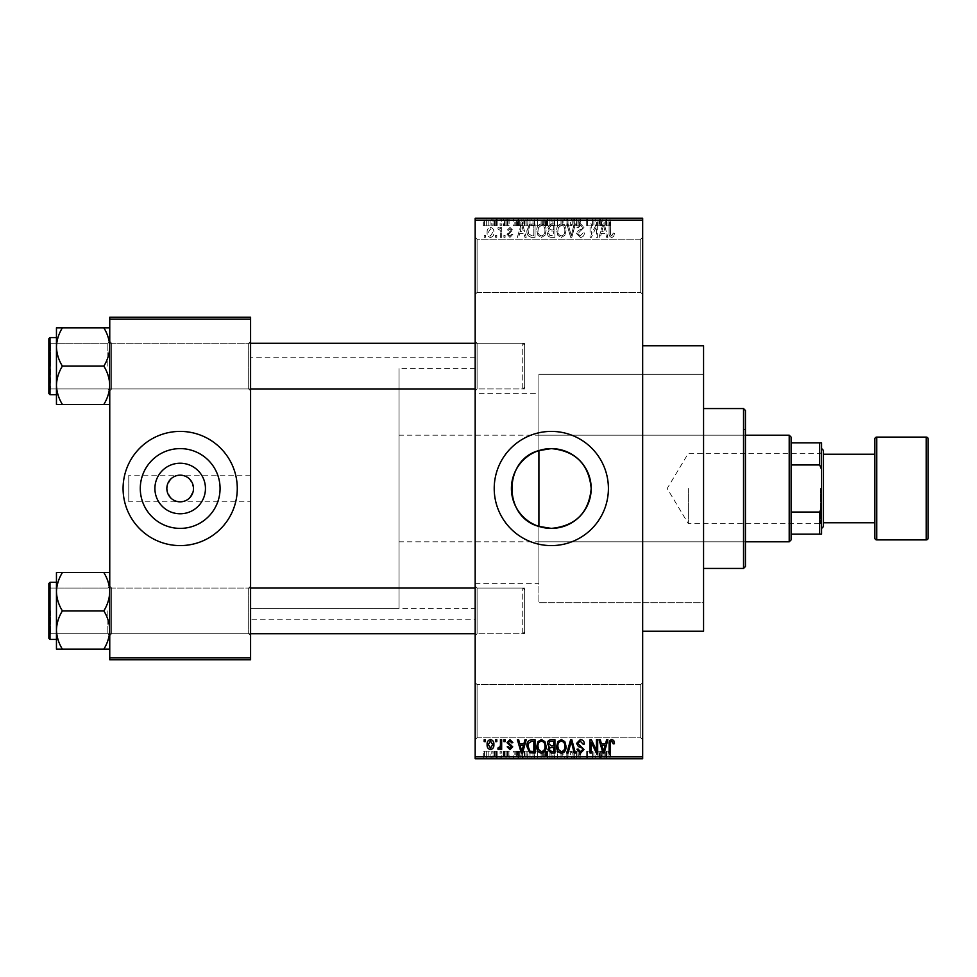 <?xml version="1.0" encoding="UTF-8"?>
<svg xmlns="http://www.w3.org/2000/svg" width="977" height="977" viewBox="0 0 977 977"><rect width="100%" height="100%" fill="white"/><g stroke="black" fill="none" stroke-linecap="round" stroke-linejoin="round"><path stroke-width="0.73" stroke-dasharray="4.88 3.66" d="M640.765 684.535L642.658 682.63L642.658 739.723L642.658 682.63L642.658 739.723L642.658 682.63L640.765 684.535L640.765 737.83L642.658 739.723L640.765 737.83L640.765 684.535L640.765 737.83L640.765 684.535L477.081 684.535L475.176 682.63L475.176 739.723L475.176 682.63L475.176 739.723L475.176 682.63L477.081 684.535L477.081 737.83L475.176 739.723L477.081 737.83L640.765 737.83L477.081 737.83L477.081 684.535L477.081 737.83L477.081 684.535L640.765 684.535M640.765 239.17L642.658 237.277L642.658 294.37L642.658 237.277L642.658 294.37L642.658 237.277L640.765 239.17L640.765 292.465L642.658 294.37L640.765 292.465L640.765 239.17L640.765 292.465L640.765 239.17L477.081 239.17L475.176 237.277L475.176 294.37L475.176 237.277L475.176 294.37L475.176 237.277L477.081 239.17L477.081 292.465L475.176 294.37L477.081 292.465L640.765 292.465L477.081 292.465L477.081 239.17L477.081 292.465L477.081 239.17L640.765 239.17M551.309 431.407A57.093 57.093 0 0 0 494.215 488.5A57.093 57.093 0 0 0 551.309 545.593A57.093 57.093 0 0 0 608.402 488.5A57.093 57.093 0 0 0 551.309 431.407M109.754 649.18L109.754 586.139L109.754 649.18L103.831 649.18C107.531 643.22 109.509 636.833 109.754 630.031C109.522 623.302 107.555 616.914 103.831 610.881C107.531 616.841 109.509 623.228 109.754 630.031C109.522 636.76 107.555 643.147 103.831 649.18L109.754 649.18L109.754 630.031L109.754 649.18L103.831 649.18C107.531 643.22 109.509 636.833 109.754 630.031L109.754 610.881L109.754 635.624L111.659 633.719L248.695 633.719L250.588 635.624L248.695 633.719L111.659 633.719L109.754 635.624L109.754 586.139L111.659 588.044L111.659 633.719L111.659 588.044L111.659 633.719L111.659 588.044L248.695 588.044L248.695 633.719L248.695 588.044L248.695 633.719L248.695 588.044L250.588 586.139L250.588 635.624L250.588 586.139L250.588 635.624L250.588 586.139L248.695 588.044L111.659 588.044L109.754 586.139L109.754 635.624L109.754 591.72C109.522 585.003 107.555 578.616 103.831 572.571L62.394 572.571C58.681 578.531 56.715 584.918 56.458 591.72C56.69 598.449 58.669 604.836 62.394 610.881C58.681 616.841 56.715 623.228 56.458 630.031C56.69 636.76 58.669 643.147 62.394 649.18L56.458 649.18L56.458 572.571L62.394 572.571C58.681 578.531 56.715 584.918 56.458 591.72L56.458 630.031C56.69 623.302 58.669 616.914 62.394 610.881C58.681 604.91 56.715 598.535 56.458 591.72C56.69 585.003 58.669 578.616 62.394 572.571L109.754 572.571L109.754 591.72L109.754 572.571L103.831 572.571C107.531 578.531 109.509 584.918 109.754 591.72L109.754 630.031C109.522 623.302 107.555 616.914 103.831 610.881C107.531 604.91 109.509 598.535 109.754 591.72C109.522 598.449 107.555 604.836 103.831 610.881L62.394 610.881C58.681 616.841 56.715 623.228 56.458 630.031C56.69 636.76 58.669 643.147 62.394 649.18C58.681 643.22 56.715 636.833 56.458 630.031L56.458 591.72C56.69 598.449 58.669 604.836 62.394 610.881L103.831 610.881C107.531 604.91 109.509 598.535 109.754 591.72C109.522 585.003 107.555 578.616 103.831 572.571L62.394 572.571M103.831 327.82C107.531 333.78 109.509 340.167 109.754 346.969C109.522 353.698 107.555 360.086 103.831 366.119C107.531 360.159 109.509 353.772 109.754 346.969L109.754 390.861L111.659 388.956L248.695 388.956L250.588 390.861L248.695 388.956L111.659 388.956L109.754 390.861L109.754 341.376L111.659 343.281L111.659 388.956L111.659 343.281L111.659 388.956L111.659 343.281L248.695 343.281L248.695 388.956L248.695 343.281L248.695 388.956L248.695 343.281L250.588 341.376L250.588 390.861L250.588 341.376L250.588 390.861L250.588 341.376L248.695 343.281L111.659 343.281L109.754 341.376L109.754 385.28C109.522 378.551 107.555 372.164 103.831 366.119L62.394 366.119C58.681 372.09 56.715 378.465 56.458 385.28L56.458 346.969C56.69 353.698 58.669 360.086 62.394 366.119C58.681 372.09 56.715 378.465 56.458 385.28C56.69 391.997 58.669 398.384 62.394 404.429L56.458 404.429L62.394 404.429C58.681 398.469 56.715 392.082 56.458 385.28L56.458 404.429L103.831 404.429C107.531 398.469 109.509 392.082 109.754 385.28L109.754 404.429L103.831 404.429C107.531 398.469 109.509 392.082 109.754 385.28L109.754 346.969C109.522 340.24 107.555 333.853 103.831 327.82L62.394 327.82C58.681 333.78 56.715 340.167 56.458 346.969L56.458 327.82L62.394 327.82C58.681 333.78 56.715 340.167 56.458 346.969C56.69 353.698 58.669 360.086 62.394 366.119C58.681 360.159 56.715 353.772 56.458 346.969C56.69 340.24 58.669 333.853 62.394 327.82L109.754 327.82L109.754 385.28C109.522 378.551 107.555 372.164 103.831 366.119C107.531 360.159 109.509 353.772 109.754 346.969L109.754 327.82L103.831 327.82L109.754 327.82L109.754 346.969C109.522 340.24 107.555 333.853 103.831 327.82L62.394 327.82M477.081 388.956L475.176 390.861L475.176 341.376L475.176 390.861L475.176 341.376L475.176 390.861L477.081 388.956L477.081 343.281L475.176 341.376L477.081 343.281L477.081 388.956L477.081 343.281L477.081 388.956L524.661 388.956L477.081 388.956M477.081 633.719L475.176 635.624L475.176 586.139L475.176 635.624L475.176 586.139L475.176 635.624L477.081 633.719L477.081 588.044L475.176 586.139L477.081 588.044L477.081 633.719L477.081 588.044L477.081 633.719L524.661 633.719L477.081 633.719M524.661 343.281L477.081 343.281L524.661 343.281L524.661 388.956L524.661 343.281M524.661 588.044L477.081 588.044L524.661 588.044L524.661 633.719L524.661 588.044M475.176 393.34L475.176 583.66L475.176 393.34L538.901 393.34L538.901 450.592L538.901 374.301L703.562 374.301L703.562 602.699L703.562 374.301L538.901 374.301L538.901 450.592M475.176 583.66L538.901 583.66L538.901 393.34M538.901 526.408L538.901 602.699L703.562 602.699L703.562 374.301L703.562 602.699L538.901 602.699L538.901 374.301L538.901 583.66M642.658 345.76L642.658 631.24L642.658 345.76M475.176 608.402L475.176 368.598L475.176 608.402L250.588 608.402L250.588 368.598L250.588 608.402L250.588 368.598L250.588 608.402L399.043 608.402L399.043 368.598L399.043 608.402M475.176 368.598L399.043 368.598M475.176 619.821L475.176 357.179L475.176 619.821L250.588 619.821L250.588 357.179L250.588 619.821M475.176 357.179L250.588 357.179M250.588 501.824L250.588 475.176L250.588 501.824L128.781 501.824L128.781 475.176L128.781 501.824M250.588 475.176L128.781 475.176M180.171 475.176C186.473 474.419 190.918 478.864 193.495 488.5C190.918 498.136 186.473 502.581 180.171 501.824C173.869 502.581 169.436 498.136 166.847 488.5C169.436 478.864 173.869 474.419 180.171 475.176M180.171 448.614A39.886 39.886 0 0 0 140.285 488.5A39.886 39.886 0 0 0 180.171 528.386A39.886 39.886 0 0 0 220.069 488.5A39.886 39.886 0 0 0 180.171 448.614M180.171 431.407A57.093 57.093 0 0 0 123.078 488.5A57.093 57.093 0 0 0 180.171 545.593A57.093 57.093 0 0 0 237.277 488.5A57.093 57.093 0 0 0 180.171 431.407M490.491 237.448C492.945 236.825 494.069 235.152 493.861 232.428C494.069 229.693 492.945 228.02 490.491 227.409C488.06 228.007 486.937 229.644 487.12 232.331C486.876 235.103 488.012 236.813 490.491 237.448C492.945 236.825 494.069 235.152 493.861 232.428C494.069 229.693 492.945 228.02 490.491 227.409C488.06 228.007 486.937 229.644 487.12 232.331C486.876 235.103 488.012 236.813 490.491 237.448M500.444 237.277L501.653 237.277L501.653 227.58L500.444 227.58L500.444 229.131L498.991 227.409L497.843 227.934L498.185 229.314L500.212 230.267L500.444 237.277L501.653 237.277L501.653 227.58L500.444 227.58L500.444 229.131L498.991 227.409L497.843 227.934L498.185 229.314L500.212 230.267L500.444 237.277M509.945 237.448L512.901 234.333L511.679 234.162L509.86 236.055L508.223 234.553L512.717 230.169L509.994 227.409L507.185 230.181L508.394 230.352L509.945 228.789L511.508 229.974L507.014 234.309L509.945 237.448L512.901 234.333L511.679 234.162L509.86 236.055L508.223 234.553L508.541 233.674L512.717 230.169L509.994 227.409L507.185 230.181L508.394 230.352L509.945 228.789L511.508 229.974L507.014 234.309L509.945 237.448M531.488 237.277L535.042 237.277L535.042 223.953L529.729 224.197L526.908 230.535C526.591 234.321 528.117 236.568 531.488 237.277L535.042 237.277L535.042 223.953L529.729 224.197L526.908 230.535C526.591 234.321 528.117 236.568 531.488 237.277M551.187 237.277L554.936 237.277L554.936 223.953L551.175 223.953L547.853 227.299L549.159 230.096L547.499 233.356C547.523 235.86 548.756 237.167 551.187 237.277L554.936 237.277L554.936 223.953L551.175 223.953L547.853 227.299L549.159 230.096L547.499 233.356C547.523 235.86 548.756 237.167 551.187 237.277M570.629 237.277L571.814 237.277L575.404 223.953L574.146 223.953L571.289 235.713L568.089 223.953L566.819 223.953L570.629 237.277L571.814 237.277L575.404 223.953L574.146 223.953L571.289 235.713L568.089 223.953L566.819 223.953L570.629 237.277M596.471 237.277L597.68 237.277L597.68 223.953L596.385 223.953L591.28 234.627L591.28 223.953L590.059 223.953L590.059 237.277L591.366 237.277L596.471 226.603L596.471 237.277L597.68 237.277L597.68 223.953L596.385 223.953L591.28 234.627L591.28 223.953L590.059 223.953L590.059 237.277L591.366 237.277L596.471 226.603L596.471 237.277M613.739 236.507L614.46 233.295L613.251 233.124L611.785 235.884L610.478 234.883L610.307 223.953L609.098 223.953L609.098 232.99C608.793 235.42 609.709 236.898 611.846 237.448L613.739 236.507L614.46 233.295L613.251 233.124L611.785 235.884L610.478 234.883L610.307 223.953L609.098 223.953L609.098 232.99C608.793 235.42 609.709 236.898 611.846 237.448L613.739 236.507M475.176 756.857L475.176 758.763L642.658 758.763L642.658 756.857L475.176 756.857L475.176 220.143L642.658 220.143L642.658 218.237L475.176 218.237L475.176 220.143M642.658 756.857L642.658 220.143M606.619 237.277L607.889 237.277L604.201 223.953L602.931 223.953L599.06 237.277L600.33 237.277L601.38 233.295L605.569 233.295L606.619 237.277L607.889 237.277L604.201 223.953L602.931 223.953L599.06 237.277L600.33 237.277L601.38 233.295L605.569 233.295L606.619 237.277M580.338 237.448C582.964 237.155 584.295 235.665 584.356 232.941L583.147 232.77L580.24 235.884L577.786 233.601L584.014 227.421L580.558 223.77L576.918 227.751L578.128 227.934L580.521 225.333L582.793 227.47L582.414 228.826L578.408 230.413L576.564 233.576L580.338 237.448C582.964 237.155 584.295 235.665 584.356 232.941L583.147 232.77L580.24 235.884L577.786 233.601L584.014 227.421L580.558 223.77L576.918 227.751L578.128 227.934L580.521 225.333L582.793 227.47L582.414 228.826L578.408 230.413L576.564 233.576L580.338 237.448M564.816 235.359L566.013 230.792C566.281 227.006 564.718 224.673 561.335 223.77C558.014 224.649 556.463 226.933 556.67 230.621L557.879 235.408L561.348 237.448L564.816 235.359L566.013 230.792C566.281 227.006 564.718 224.673 561.335 223.77C558.014 224.649 556.463 226.933 556.67 230.621L557.879 235.408L561.348 237.448L564.816 235.359M544.922 235.359L546.119 230.792C546.375 227.006 544.824 224.673 541.441 223.77C538.119 224.649 536.568 226.933 536.776 230.621L537.973 235.408L541.441 237.448L544.922 235.359L546.119 230.792C546.375 227.006 544.824 224.673 541.441 223.77C538.119 224.649 536.568 226.933 536.776 230.621L537.973 235.408L541.441 237.448L544.922 235.359M524.954 237.277L526.224 237.277L522.536 223.953L521.266 223.953L517.395 237.277L518.665 237.277L519.715 233.295L523.904 233.295L524.954 237.277L526.224 237.277L522.536 223.953L521.266 223.953L517.395 237.277L518.665 237.277L519.715 233.295L523.904 233.295L524.954 237.277M503.9 237.277L505.109 237.277L505.109 235.372L503.9 235.372L503.9 237.277L505.109 237.277L505.109 235.372L503.9 235.372L503.9 237.277M495.595 237.277L496.805 237.277L496.805 235.372L495.595 235.372L495.595 237.277L496.805 237.277L496.805 235.372L495.595 235.372L495.595 237.277M484.177 237.277L485.386 237.277L485.386 235.372L484.177 235.372L484.177 237.277L485.386 237.277L485.386 235.372L484.177 235.372L484.177 237.277M491.785 218.237L492.994 218.237L491.785 218.237L491.785 225.858L492.994 225.858L492.994 218.237L492.994 225.858L491.785 225.858L491.785 218.237M495.192 225.858L496.634 225.858L496.634 218.237L497.843 218.237L494.032 218.237L496.634 218.237L496.634 225.858L497.843 225.858L497.843 218.237L497.843 225.858L496.634 225.858L496.634 218.237L496.634 225.858L495.192 225.858L495.192 218.237M500.09 218.237L501.299 218.237L500.09 218.237L500.09 225.858L501.299 225.858L501.299 218.237L501.299 225.858L500.09 225.858L500.09 218.237M503.204 218.237L509.09 218.237L503.204 218.237L503.204 225.858L506.135 225.858L506.135 218.237L506.147 225.858L509.09 225.858L509.09 218.237M520.094 218.237L513.584 218.237L520.094 218.237L520.094 225.858L521.144 225.858L521.144 218.237M532.966 225.858L542.308 225.858L537.631 225.858L537.643 218.237L542.308 218.237L532.966 218.237L541.099 218.237L537.643 218.237L537.631 225.858L532.966 225.858L532.966 218.237M561.018 225.858L552.86 225.858L557.537 225.858L557.549 218.237L562.202 218.237L552.86 218.237L560.993 218.237L557.549 218.237L557.537 225.858L561.018 225.858L561.018 218.237M608.036 218.237L605.288 218.237L608.036 218.237L608.036 225.858L609.929 225.858L609.929 218.237M601.759 218.237L595.249 218.237L601.759 218.237L601.759 225.858L602.809 225.858L602.809 218.237M592.575 225.858L586.261 225.858L592.66 225.858L592.66 218.237L586.261 218.237L592.66 218.237L592.66 225.858L593.869 225.858L593.869 218.237L593.869 225.858L592.575 225.858L592.575 218.237M572.766 218.237L580.546 218.237L572.766 218.237L572.766 225.858L576.54 225.858L576.54 218.237M563.021 218.237L571.594 218.237L563.021 218.237L563.021 225.858L566.819 225.858L566.819 218.237M543.688 218.237L551.138 218.237L543.688 218.237L543.688 225.858L551.138 225.858L551.138 218.237L551.138 225.858L547.376 225.858L547.376 218.237L549.929 218.237L545.251 218.237L549.929 218.237L547.352 218.237L547.352 225.858L544.042 225.858L544.042 218.237M523.11 218.237L531.232 218.237L523.11 218.237L523.11 225.858L527.69 225.858L527.69 218.237M483.31 218.237L490.063 218.237L483.31 218.237L483.31 225.858L486.68 225.858L486.68 218.237L484.519 218.237L488.842 218.237L486.656 218.237L486.68 225.858L490.063 225.858L490.063 218.237M491.785 758.763L492.994 758.763L491.785 758.763L491.785 751.142L492.994 751.142L492.994 758.763L492.994 751.142L491.785 751.142L491.785 758.763M500.09 758.763L501.299 758.763L500.09 758.763L500.09 751.142L501.299 751.142L501.299 758.763L501.299 751.142L500.09 751.142L500.09 758.763M521.144 758.763L513.584 758.763L521.144 758.763L521.144 751.142L522.414 751.142L522.414 758.763M541.111 758.763L532.966 758.763L541.111 758.763L541.111 751.142L542.308 751.142L542.308 758.763M561.018 758.763L552.86 758.763L561.018 758.763L561.018 751.142L562.202 751.142L562.202 758.763M576.54 758.763L580.546 758.763L572.766 758.763L576.54 758.763L576.54 751.142L580.546 751.142L580.546 758.763M602.809 758.763L595.249 758.763L602.809 758.763L602.809 751.142L604.079 751.142L604.079 758.763M609.929 758.763L605.288 758.763L609.929 758.763L609.929 751.142L610.649 751.142L610.649 758.763M592.575 751.142L586.261 751.142L592.66 751.142L592.66 758.763L586.261 758.763L592.66 758.763L592.66 751.142L593.869 751.142L593.869 758.763L593.869 751.142L592.575 751.142L592.575 758.763M566.819 758.763L571.594 758.763L563.021 758.763L566.819 758.763L566.819 751.142L568.003 751.142L568.003 758.763M544.042 751.142L547.376 751.142L547.352 758.763L551.138 758.763L543.688 758.763L549.929 758.763L545.251 758.763L549.929 758.763L547.352 758.763L547.376 751.142L551.138 751.142L551.138 758.763L551.138 751.142L544.042 751.142L544.042 758.763M527.69 758.763L523.11 758.763L527.69 758.763L527.69 751.142L531.232 751.142L531.232 758.763L531.232 751.142L525.931 751.142L525.931 758.763M509.09 751.142L503.375 751.142L506.147 751.142L506.147 758.763L509.09 758.763L503.204 758.763L506.135 758.763L506.135 751.142L509.09 751.142L509.09 758.763M495.192 751.142L496.634 751.142L496.634 758.763L497.843 758.763L494.032 758.763L496.634 758.763L496.634 751.142L497.843 751.142L497.843 758.763L497.843 751.142L496.634 751.142L496.634 758.763L496.634 751.142L495.192 751.142L495.192 758.763M490.063 751.142L486.68 751.142L486.68 758.763L490.063 758.763L483.31 758.763L488.842 758.763L486.656 758.763L486.68 751.142L490.063 751.142L490.063 758.763M109.754 657.887L109.754 659.793L250.588 659.793L250.588 657.887L109.754 657.887L109.754 319.113L250.588 319.113L250.588 317.207L109.754 317.207L109.754 319.113M250.588 657.887L250.588 319.113M703.562 631.24L703.562 345.76M610.649 751.142L609.44 751.142L609.44 758.763M609.44 751.142L607.975 751.142L607.975 758.763M607.975 751.142L606.68 751.142L606.68 758.763M606.68 751.142L606.497 758.763L606.497 751.142L605.288 751.142L605.288 758.763L605.288 751.142L608.036 751.142L608.036 758.763M608.036 751.142L609.929 751.142M604.079 751.142L600.391 751.142L600.391 758.763M600.391 751.142L599.121 751.142L599.121 758.763M599.121 751.142L595.249 751.142L595.249 758.763M595.249 751.142L596.52 751.142L596.52 758.763M596.52 751.142L597.57 751.142L597.57 758.763M597.57 751.142L601.759 751.142L601.759 758.763M601.759 751.142L602.809 751.142M599.67 751.142L601.356 751.142L597.985 751.142L599.67 751.142L599.67 758.763L601.356 758.763L599.67 758.763M600.22 751.142L600.22 758.763M601.356 751.142L601.356 758.763M597.985 751.142L597.985 758.763M587.47 751.142L587.47 758.763L587.47 751.142M586.261 751.142L586.261 758.763L586.261 751.142M587.556 751.142L587.556 758.763M580.546 751.142L579.337 751.142L579.337 758.763M579.337 751.142L576.43 751.142L576.43 758.763M576.43 751.142L573.975 751.142L573.975 758.763M573.975 751.142L580.204 751.142L580.204 758.763M580.204 751.142L576.76 751.142L576.76 758.763L576.723 751.142L573.108 751.142L573.108 758.763M573.108 751.142L574.317 751.142L574.317 758.763M574.317 751.142L578.995 751.142L578.995 758.763M578.995 751.142L578.604 758.763M578.604 751.142L574.598 751.142L574.598 758.763M574.598 751.142L572.766 751.142L572.766 758.763M572.766 751.142L576.54 751.142M568.003 751.142L571.594 751.142L571.594 758.763M571.594 751.142L570.336 751.142L570.336 758.763M570.336 751.142L567.49 751.142L567.49 758.763M567.49 751.142L564.279 751.142L564.279 758.763M564.279 751.142L563.021 751.142L563.021 758.763M563.021 751.142L566.819 751.142M562.202 751.142L557.525 751.142L557.525 758.763L560.993 758.763L554.081 758.763L557.525 758.763L557.525 751.142L552.86 751.142L552.86 758.763M552.86 751.142L554.069 751.142L554.069 758.763L554.081 751.142L557.537 751.142L557.537 758.763L557.549 751.142L561.018 751.142M554.594 751.142L560.993 751.142L554.081 751.142L554.594 758.763M560.993 751.142L560.993 758.763M545.349 751.142L545.349 758.763M543.688 751.142L543.688 758.763M547.535 751.142L544.91 751.142L547.535 751.142L547.535 758.763M547.816 751.142L545.251 751.142L547.816 751.142L547.816 758.763M549.929 751.142L549.929 758.763L549.929 751.142M545.251 751.142L545.251 758.763M546.375 751.142L546.375 758.763M544.91 751.142L544.91 758.763M546.094 751.142L546.094 758.763M542.308 751.142L537.631 751.142L537.631 758.763L541.099 758.763L537.643 758.763L537.643 751.142L532.966 751.142L532.966 758.763M532.966 751.142L534.175 751.142L534.175 758.763L534.175 751.142L541.111 751.142M534.688 751.142L541.099 751.142L534.175 751.142L534.688 758.763M537.619 751.142L537.619 758.763M541.099 751.142L541.099 758.763M537.643 751.142L537.643 758.763M525.931 751.142L523.11 751.142L523.11 758.763M523.11 751.142L527.69 751.142M527.885 751.142L524.319 751.142L527.885 751.142L527.885 758.763L530.022 758.763L524.319 758.763L527.885 758.763M530.022 751.142L530.022 758.763L530.022 751.142M526.151 751.142L526.151 758.763M524.319 751.142L524.319 758.763M524.796 751.142L524.796 758.763M527.849 751.142L527.849 758.763L527.836 751.142M522.414 751.142L518.726 751.142L518.726 758.763M518.726 751.142L517.456 751.142L517.456 758.763M517.456 751.142L513.584 751.142L513.584 758.763M513.584 751.142L514.855 751.142L514.855 758.763M514.855 751.142L515.905 751.142L515.905 758.763M515.905 751.142L520.094 751.142L520.094 758.763M520.094 751.142L521.144 751.142M518.005 751.142L516.32 751.142L518.005 751.142L518.005 758.763L519.691 758.763L516.32 758.763L518.005 758.763M518.555 751.142L518.555 758.763M519.691 751.142L519.691 758.763M516.32 751.142L516.32 758.763M507.881 751.142L507.881 758.763M506.049 751.142L506.049 758.763M504.413 751.142L504.413 758.763M504.73 751.142L504.73 758.763M508.919 751.142L508.919 758.763M506.184 751.142L506.184 758.763M503.375 751.142L503.375 758.763M504.596 751.142L504.596 758.763M507.71 751.142L503.204 751.142L507.71 751.142L507.71 758.763M507.319 751.142L507.319 758.763M503.204 751.142L503.204 758.763M494.032 751.142L494.032 758.763M494.386 751.142L494.386 758.763M495.254 751.142L495.254 758.763M496.401 751.142L496.401 758.763M483.31 751.142L486.68 751.142L483.31 751.142L483.31 758.763M484.519 751.142L488.842 751.142L484.519 751.142L484.519 758.763M486.717 751.142L486.717 758.763M488.842 751.142L488.842 758.763M486.656 751.142L486.656 758.763M609.929 225.858L610.649 225.858L610.649 218.237M610.649 225.858L609.44 225.858L609.44 218.237M609.44 225.858L607.975 225.858L607.975 218.237M607.975 225.858L606.68 225.858L606.68 218.237M606.68 225.858L606.497 218.237L606.497 225.858L605.288 225.858L605.288 218.237L605.288 225.858L608.036 225.858M602.809 225.858L604.079 225.858L604.079 218.237M604.079 225.858L600.391 225.858L600.391 218.237M600.391 225.858L599.121 225.858L599.121 218.237M599.121 225.858L595.249 225.858L595.249 218.237M595.249 225.858L596.52 225.858L596.52 218.237M596.52 225.858L597.57 225.858L597.57 218.237M597.57 225.858L601.759 225.858M599.67 225.858L601.356 225.858L597.985 225.858L599.67 225.858L599.67 218.237L601.356 218.237L599.67 218.237M600.22 225.858L600.22 218.237M601.356 225.858L601.356 218.237M597.985 225.858L597.985 218.237M587.47 225.858L587.47 218.237L587.47 225.858M586.261 225.858L586.261 218.237L586.261 225.858M587.556 225.858L587.556 218.237M576.54 225.858L580.546 225.858L580.546 218.237M580.546 225.858L579.337 225.858L579.337 218.237M579.337 225.858L576.43 225.858L576.43 218.237M576.43 225.858L573.975 225.858L573.975 218.237M573.975 225.858L580.204 225.858L580.204 218.237M580.204 225.858L576.76 225.858L576.76 218.237L576.723 225.858L573.108 225.858L573.108 218.237M573.108 225.858L574.317 225.858L574.317 218.237M574.317 225.858L578.995 225.858L578.995 218.237M578.995 225.858L578.604 218.237M578.604 225.858L574.598 225.858L574.598 218.237M574.598 225.858L572.766 225.858M566.819 225.858L568.003 225.858L568.003 218.237M568.003 225.858L571.594 225.858L571.594 218.237M571.594 225.858L570.336 225.858L570.336 218.237M570.336 225.858L567.49 225.858L567.49 218.237M567.49 225.858L564.279 225.858L564.279 218.237M564.279 225.858L563.021 225.858M562.202 225.858L562.202 218.237M557.525 225.858L557.525 218.237L557.525 225.858L560.993 225.858L554.081 225.858L554.069 218.237L554.081 225.858L557.525 225.858M552.86 225.858L552.86 218.237M560.993 225.858L560.993 218.237M554.594 225.858L554.594 218.237M544.042 225.858L545.349 225.858L545.349 218.237M545.349 225.858L543.688 225.858M547.535 225.858L544.91 225.858L547.535 225.858L547.535 218.237M547.816 225.858L545.251 225.858L547.816 225.858L547.816 218.237M549.929 225.858L549.929 218.237L549.929 225.858M545.251 225.858L545.251 218.237M546.375 225.858L546.375 218.237M544.91 225.858L544.91 218.237M546.094 225.858L546.094 218.237M541.111 225.858L541.111 218.237M542.308 225.858L542.308 218.237M534.175 225.858L534.175 218.237L534.175 225.858L541.099 225.858L534.175 225.858M537.619 225.858L537.619 218.237M541.099 225.858L541.099 218.237M534.688 225.858L534.688 218.237M537.643 225.858L537.643 218.237M527.69 225.858L531.232 225.858L531.232 218.237L531.232 225.858L525.931 225.858L525.931 218.237M525.931 225.858L523.11 225.858M527.885 225.858L524.319 225.858L527.885 225.858L527.885 218.237L530.022 218.237L524.319 218.237L527.885 218.237M530.022 225.858L530.022 218.237L530.022 225.858M526.151 225.858L526.151 218.237M524.319 225.858L524.319 218.237M524.796 225.858L524.796 218.237M527.849 225.858L527.849 218.237L527.836 225.858M521.144 225.858L522.414 225.858L522.414 218.237M522.414 225.858L518.726 225.858L518.726 218.237M518.726 225.858L517.456 225.858L517.456 218.237M517.456 225.858L513.584 225.858L513.584 218.237M513.584 225.858L514.855 225.858L514.855 218.237M514.855 225.858L515.905 225.858L515.905 218.237M515.905 225.858L520.094 225.858M518.005 225.858L516.32 225.858L518.005 225.858L518.005 218.237L519.691 218.237L516.32 218.237L518.005 218.237M518.555 225.858L518.555 218.237M519.691 225.858L519.691 218.237M516.32 225.858L516.32 218.237M509.09 225.858L507.881 225.858L507.881 218.237M507.881 225.858L506.049 225.858L506.049 218.237M506.049 225.858L504.413 225.858L504.413 218.237M504.413 225.858L504.73 218.237M504.73 225.858L508.919 225.858L508.919 218.237M508.919 225.858L506.184 225.858L506.184 218.237M506.184 225.858L503.375 225.858L503.375 218.237M503.375 225.858L504.596 225.858L504.596 218.237M504.596 225.858L507.71 225.858L507.71 218.237M507.71 225.858L507.319 218.237M507.319 225.858L503.204 225.858M494.032 225.858L494.032 218.237M494.386 225.858L494.386 218.237M495.254 225.858L495.254 218.237M496.401 225.858L496.401 218.237M490.063 225.858L483.31 225.858M484.519 225.858L488.842 225.858L484.519 225.858L484.519 218.237M486.717 225.858L486.717 218.237M488.842 225.858L488.842 218.237M486.656 225.858L486.656 218.237M603.468 225.333L605.166 231.732L601.783 231.732L603.468 225.333L605.166 231.732L601.783 231.732L603.468 225.333M558.392 227.568L561.323 225.333C563.924 226.053 565.085 227.873 564.804 230.804C564.962 233.552 563.814 235.237 561.348 235.884C558.82 235.188 557.659 233.43 557.879 230.584L558.392 227.568L561.323 225.333C563.924 226.053 565.085 227.873 564.804 230.804C564.962 233.552 563.814 235.237 561.348 235.884C558.82 235.188 557.659 233.43 557.879 230.584L558.392 227.568M551.346 231.048L553.727 231.048L553.727 235.713L549.904 235.542L548.708 233.369L551.346 231.048L553.727 231.048L553.727 235.713L549.904 235.542L548.708 233.369L551.346 231.048M551.626 225.504L553.727 225.504L553.727 229.485L550.185 229.363L549.062 227.519L551.626 225.504L553.727 225.504L553.727 229.485L550.185 229.363L549.062 227.519L551.626 225.504M538.498 227.568L541.429 225.333C544.018 226.053 545.178 227.873 544.91 230.804C545.068 233.552 543.92 235.237 541.453 235.884C538.925 235.188 537.765 233.43 537.985 230.584L538.498 227.568L541.429 225.333C544.018 226.053 545.178 227.873 544.91 230.804C545.068 233.552 543.92 235.237 541.453 235.884C538.925 235.188 537.765 233.43 537.985 230.584L538.498 227.568M531.683 225.504L533.833 225.504L533.833 235.713L531.659 235.713L528.606 233.772L528.117 230.523L529.961 225.772L533.833 225.504L533.833 235.713L531.659 235.713L528.606 233.772L528.117 230.523L529.961 225.772L531.683 225.504M521.803 225.333L523.489 231.732L520.118 231.732L521.803 225.333L523.489 231.732L520.118 231.732L521.803 225.333M488.329 232.416L490.527 228.789L492.652 232.416L490.454 236.055L488.329 232.416L490.527 228.789L492.652 232.416L490.454 236.055L488.329 232.416M613.739 740.493L614.46 743.705L613.251 743.876L611.785 741.116L610.478 742.117L610.307 753.047L609.098 753.047L609.098 744.01C608.793 741.58 609.709 740.102 611.846 739.552L613.739 740.493M606.619 739.723L607.889 739.723L604.201 753.047L602.931 753.047L599.06 739.723L600.33 739.723L601.38 743.705L605.569 743.705L606.619 739.723M603.468 751.667L605.166 745.268L601.783 745.268L603.468 751.667M596.471 739.723L597.68 739.723L597.68 753.047L596.385 753.047L591.28 742.373L591.28 753.047L590.059 753.047L590.059 739.723L591.366 739.723L596.471 750.397L596.471 739.723M580.338 739.552C582.964 739.845 584.295 741.335 584.356 744.059L583.147 744.23L580.24 741.116L577.786 743.399L584.014 749.579L580.558 753.23L576.918 749.249L578.128 749.066L580.521 751.667L582.793 749.53L582.414 748.174L578.408 746.587L576.564 743.424L580.338 739.552M570.629 739.723L571.814 739.723L575.404 753.047L574.146 753.047L571.289 741.287L568.089 753.047L566.819 753.047L570.629 739.723M564.816 741.641L566.013 746.208C566.281 749.994 564.718 752.327 561.335 753.23C558.014 752.351 556.463 750.067 556.67 746.379L557.879 741.592L561.348 739.552L564.816 741.641M558.392 749.432L561.323 751.667C563.924 750.947 565.085 749.127 564.804 746.196C564.962 743.448 563.814 741.763 561.348 741.116C558.82 741.812 557.659 743.57 557.879 746.416L558.392 749.432M551.187 739.723L554.936 739.723L554.936 753.047L551.175 753.047L547.853 749.701L549.159 746.904L547.499 743.644C547.523 741.14 548.756 739.833 551.187 739.723M551.346 745.952L553.727 745.952L553.727 741.287L549.904 741.458L548.708 743.631L551.346 745.952M551.626 751.496L553.727 751.496L553.727 747.515L550.185 747.637L549.062 749.481L551.626 751.496M544.922 741.641L546.119 746.208C546.375 749.994 544.824 752.327 541.441 753.23C538.119 752.351 536.568 750.067 536.776 746.379L537.973 741.592L541.441 739.552L544.922 741.641M538.498 749.432L541.429 751.667C544.018 750.947 545.178 749.127 544.91 746.196C545.068 743.448 543.92 741.763 541.453 741.116C538.925 741.812 537.765 743.57 537.985 746.416L538.498 749.432M531.488 739.723L535.042 739.723L535.042 753.047L529.729 752.803L526.908 746.465C526.591 742.679 528.117 740.432 531.488 739.723M531.683 751.496L533.833 751.496L533.833 741.287L531.659 741.287L528.606 743.228L528.117 746.477L529.961 751.228L531.683 751.496M524.954 739.723L526.224 739.723L522.536 753.047L521.266 753.047L517.395 739.723L518.665 739.723L519.715 743.705L523.904 743.705L524.954 739.723M521.803 751.667L523.489 745.268L520.118 745.268L521.803 751.667M509.945 739.552L512.901 742.667L511.679 742.838L509.86 740.945L508.223 742.447L512.717 746.831L509.994 749.591L507.185 746.819L508.394 746.648L509.945 748.211L511.508 747.026L507.014 742.691L509.945 739.552M503.9 739.723L505.109 739.723L505.109 741.628L503.9 741.628L503.9 739.723M500.444 739.723L501.653 739.723L501.653 749.42L500.444 749.42L500.444 747.869L498.991 749.591L497.843 749.066L498.185 747.686L500.212 746.733L500.444 739.723M495.595 739.723L496.805 739.723L496.805 741.628L495.595 741.628L495.595 739.723M490.491 739.552C492.945 740.175 494.069 741.848 493.861 744.572C494.069 747.307 492.945 748.98 490.491 749.591C488.06 748.993 486.937 747.356 487.12 744.669C486.876 741.897 488.012 740.187 490.491 739.552M488.329 744.584L490.527 748.211L492.652 744.584L490.454 740.945L488.329 744.584M484.177 739.723L485.386 739.723L485.386 741.628L484.177 741.628L484.177 739.723M743.534 547.499L743.534 429.501L743.534 547.499L745.439 547.499L745.439 429.501L745.439 547.499M743.534 429.501L745.439 429.501M745.439 566.538L745.439 410.462M743.534 408.569L743.534 568.431M703.562 568.431L703.562 408.569L703.562 568.431M538.901 541.795L538.901 435.205L538.901 541.795L743.534 541.795L743.534 435.205L743.534 541.795M538.901 435.205L743.534 435.205M107.849 610.881L107.849 633.719L107.849 610.881M48.85 610.881L48.85 638.286L48.85 583.477L48.85 638.286L49.998 639.422L49.998 582.329L49.998 610.881L49.998 582.329L48.85 583.477L48.85 610.881M50.755 610.881L50.755 633.719L50.755 610.881M103.831 649.18L62.394 649.18M524.661 590.609L524.661 631.814L524.661 590.609M522.756 632.986L522.756 588.044L522.756 632.986M48.85 631.142L48.85 589.937L48.85 631.142M48.85 386.391L48.85 345.186L48.85 386.391M50.755 344.014L50.755 388.956L50.755 344.014M524.661 345.858L524.661 387.063L524.661 345.858M522.756 388.235L522.756 343.281L522.756 388.235M821.572 488.5L821.572 524.857L821.572 488.5M820.424 488.5L820.424 523.709L820.424 488.5M688.345 488.5L688.345 523.709L688.345 488.5M791.114 539.89L791.114 437.11M789.208 435.205L789.208 541.795M399.043 488.5L399.043 541.795L399.043 488.5M791.114 464.954L819.666 464.954L821.572 469.473L821.572 442.825L819.666 442.825L819.666 464.954M791.114 534.175L821.572 534.175L821.572 469.473M821.572 507.527L819.666 512.046L819.666 534.175M791.114 512.046L819.666 512.046M791.114 442.825L819.666 442.825M821.572 528.472L821.572 448.528L821.572 528.472M823.477 522.756L823.477 454.244L823.477 522.756M874.855 454.244L874.855 522.756L874.855 454.244M928.15 537.985L928.15 439.015M823.477 526.566L823.477 450.434M107.849 366.119L107.849 343.281L107.849 366.119M49.998 337.578L48.85 338.714L48.85 393.523L48.85 341.376L48.85 393.523L49.998 394.671L49.998 337.578L49.998 394.671L49.998 337.578L56.458 337.578L56.458 394.671L56.458 337.578M50.755 366.119L50.755 343.281L50.755 366.119M103.831 404.429L109.754 404.429L109.754 385.28C109.522 391.997 107.555 398.384 103.831 404.429L62.394 404.429C58.669 398.384 56.69 391.997 56.458 385.28L56.458 346.969L56.458 385.28C56.69 378.551 58.669 372.164 62.394 366.119L103.831 366.119C107.531 372.09 109.509 378.465 109.754 385.28L109.754 404.429L62.394 404.429M103.831 610.881L62.394 610.881M103.831 572.571L109.754 572.571L109.754 591.72L109.754 572.571M56.458 591.72L56.458 572.571L56.458 591.72M56.458 649.18L56.458 630.031L56.458 649.18M103.831 366.119L62.394 366.119M109.754 404.429L109.754 327.82M56.458 385.28L56.458 404.429L56.458 385.28M56.458 327.82L56.458 346.969L56.458 327.82M606.497 751.142L606.497 758.763M598.986 751.142L598.986 758.763M576.992 751.142L576.992 758.763M576.699 751.142L576.699 758.763M567.967 751.142L567.967 758.763M566.953 751.142L566.953 758.763M547.376 751.142L547.376 758.763M547.645 751.142L547.645 758.763M517.322 751.142L517.322 758.763M505.927 751.142L505.927 758.763L505.927 751.142M606.497 225.858L606.497 218.237M598.986 225.858L598.986 218.237M576.992 225.858L576.992 218.237M576.699 225.858L576.699 218.237M567.967 225.858L567.967 218.237M566.953 225.858L566.953 218.237M547.376 225.858L547.376 218.237M547.645 225.858L547.645 218.237M517.322 225.858L517.322 218.237M505.927 225.858L505.927 218.237L505.927 225.858M876.76 539.89L876.76 437.11M926.245 437.11L926.245 539.89M49.998 610.881L49.998 639.422L49.998 610.881M250.588 633.719L50.755 633.719L48.85 631.814L50.755 633.719L107.849 633.719L109.754 635.624L107.849 633.719L50.755 633.719L48.85 635.624L50.755 633.719L475.176 633.719M250.588 588.044L50.755 588.044L107.849 588.044L109.754 586.139L107.849 588.044L50.755 588.044L48.85 586.139L50.755 588.044L475.176 588.044M524.661 631.814L522.756 633.719L524.661 631.814M48.85 589.937L50.755 588.044L48.85 589.937M524.661 589.937L522.756 588.044L524.661 589.937M475.176 343.281L522.756 343.281L524.661 345.186L522.756 343.281L50.755 343.281L48.85 345.186L50.755 343.281L250.588 343.281M475.176 388.956L50.755 388.956L48.85 387.063L50.755 388.956L250.588 388.956M524.661 387.063L522.756 388.956L524.661 387.063M821.572 452.143L820.424 453.291L688.345 453.291L667.181 488.5L688.345 523.709L820.424 523.709L821.572 524.857M745.439 435.205L399.043 435.205M745.439 541.795L399.043 541.795M107.849 343.281L109.754 341.376L107.849 343.281L50.755 343.281L48.85 341.376L50.755 343.281L107.849 343.281M107.849 388.956L50.755 388.956L48.85 390.861L50.755 388.956L107.849 388.956L109.754 390.861L107.849 388.956M49.998 582.329L56.458 582.329M49.998 639.422L56.458 639.422M49.998 394.671L56.458 394.671"/><path stroke-width="1.47" d="M538.901 450.592C503.118 459.764 502.972 517.126 538.901 526.408L551.309 528.386C575.563 526.029 588.862 512.742 591.195 488.512C588.838 464.234 575.538 450.934 551.309 448.614A39.886 39.886 0 0 0 511.411 488.5A39.886 39.886 0 0 0 551.309 528.386A39.886 39.886 0 0 0 591.195 488.5A39.886 39.886 0 0 0 551.309 448.614L538.901 450.592L538.901 526.408M551.309 431.407A57.093 57.093 0 0 0 494.215 488.5A57.093 57.093 0 0 0 551.309 545.593A57.093 57.093 0 0 0 608.402 488.5A57.093 57.093 0 0 0 551.309 431.407M642.658 345.76L703.562 345.76L703.562 631.24L642.658 631.24M180.171 513.78A25.28 25.28 0 0 1 154.903 488.5A25.28 25.28 0 0 1 180.171 463.22A25.28 25.28 0 0 1 205.451 488.5A25.28 25.28 0 0 1 180.171 513.78M180.171 475.176A13.324 13.324 0 0 0 166.847 488.5A13.324 13.324 0 0 0 180.171 501.824A13.324 13.324 0 0 0 193.495 488.5A13.324 13.324 0 0 0 180.171 475.176M180.171 448.614A39.886 39.886 0 0 0 140.285 488.5A39.886 39.886 0 0 0 180.171 528.386A39.886 39.886 0 0 0 220.069 488.5A39.886 39.886 0 0 0 180.171 448.614M180.171 431.407A57.093 57.093 0 0 0 123.078 488.5A57.093 57.093 0 0 0 180.171 545.593A57.093 57.093 0 0 0 237.277 488.5A57.093 57.093 0 0 0 180.171 431.407M495.595 741.628L495.595 739.723L496.805 739.723L496.805 741.628L495.595 741.628M500.444 744.755L500.444 739.723L501.653 739.723L501.653 749.42L500.444 749.42L500.444 747.869L498.991 749.591L497.843 749.066L498.185 747.686L500.212 746.733L500.444 744.755M503.9 741.628L503.9 739.723L505.109 739.723L505.109 741.628L503.9 741.628M507.014 742.691L509.945 739.552L512.901 742.667L511.679 742.838L509.86 740.945L508.223 742.447L512.717 746.831L509.994 749.591L507.185 746.819L508.394 746.648L509.945 748.211L511.508 747.026L507.014 742.691M523.904 743.705L524.954 739.723L526.224 739.723L522.536 753.047L521.266 753.047L517.395 739.723L518.665 739.723L519.715 743.705L523.904 743.705M541.441 739.552L544.922 741.641L546.119 746.208C546.375 749.994 544.824 752.327 541.441 753.23C538.119 752.351 536.568 750.067 536.776 746.379L537.973 741.592L541.441 739.552M561.348 739.552L564.816 741.641L566.013 746.208C566.281 749.994 564.718 752.327 561.335 753.23C558.014 752.351 556.463 750.067 556.67 746.379L557.879 741.592L561.348 739.552M611.846 739.552L613.739 740.493L614.46 743.705L613.251 743.876L611.785 741.116L610.478 742.117L610.307 753.047L609.098 753.047L609.098 744.01C608.793 741.58 609.709 740.102 611.846 739.552M475.176 756.857L642.658 756.857L642.658 758.763L475.176 758.763L475.176 218.237L642.658 218.237L642.658 220.143L475.176 220.143M642.658 756.857L642.658 220.143M605.569 743.705L606.619 739.723L607.889 739.723L604.201 753.047L602.931 753.047L599.06 739.723L600.33 739.723L601.38 743.705L605.569 743.705M596.471 750.397L596.471 739.723L597.68 739.723L597.68 753.047L596.385 753.047L591.28 742.373L591.28 753.047L590.059 753.047L590.059 739.723L591.366 739.723L596.471 750.397M576.564 743.424L580.338 739.552C582.964 739.845 584.295 741.335 584.356 744.059L583.147 744.23L580.24 741.116L577.786 743.399L584.014 749.579L580.558 753.23L576.918 749.249L578.128 749.066L580.521 751.667L582.793 749.53L582.414 748.174L578.408 746.587L576.564 743.424M566.819 753.047L570.629 739.723L571.814 739.723L575.404 753.047L574.146 753.047L571.289 741.287L568.089 753.047L566.819 753.047M547.499 743.644C547.523 741.14 548.756 739.833 551.187 739.723L554.936 739.723L554.936 753.047L551.175 753.047L547.853 749.701L549.159 746.904L547.499 743.644M526.908 746.465C526.591 742.679 528.117 740.432 531.488 739.723L535.042 739.723L535.042 753.047L529.729 752.803L526.908 746.465M487.12 744.669C486.876 741.897 488.012 740.187 490.491 739.552C492.945 740.175 494.069 741.848 493.861 744.572C494.069 747.307 492.945 748.98 490.491 749.591C488.06 748.993 486.937 747.356 487.12 744.669M484.177 741.628L484.177 739.723L485.386 739.723L485.386 741.628L484.177 741.628M109.754 317.207L250.588 317.207L250.588 319.113L109.754 319.113L109.754 317.207M250.588 657.887L250.588 659.793L109.754 659.793L109.754 657.887L250.588 657.887L250.588 319.113M109.754 657.887L109.754 319.113M604.03 749.139L605.166 745.268L601.783 745.268L603.468 751.667L604.03 749.139M561.323 751.667C563.924 750.947 565.085 749.127 564.804 746.196C564.962 743.448 563.814 741.763 561.348 741.116C558.82 741.812 557.659 743.57 557.879 746.416L558.392 749.432L561.323 751.667M553.727 751.496L553.727 747.515L550.185 747.637L549.062 749.481L551.626 751.496L553.727 751.496M553.727 745.952L553.727 741.287L549.904 741.458L548.708 743.631L551.346 745.952L553.727 745.952M541.429 751.667C544.018 750.947 545.178 749.127 544.91 746.196C545.068 743.448 543.92 741.763 541.453 741.116C538.925 741.812 537.765 743.57 537.985 746.416L538.498 749.432L541.429 751.667M533.833 751.496L533.833 741.287L531.659 741.287L528.606 743.228L528.117 746.477L529.961 751.228L533.833 751.496M522.365 749.139L523.489 745.268L520.118 745.268L521.803 751.667L522.365 749.139M490.527 748.211L492.652 744.584L490.454 740.945L488.329 744.584L490.527 748.211M743.534 568.431L743.534 408.569L745.439 410.462L745.439 566.538L743.534 568.431L703.562 568.431M743.534 408.569L703.562 408.569M56.458 591.72L56.458 630.031C56.69 623.302 58.669 616.914 62.394 610.881C58.681 604.91 56.715 598.535 56.458 591.72C56.69 585.003 58.669 578.616 62.394 572.571L56.458 572.571L56.458 591.72M49.998 639.422L48.85 638.286L48.85 583.477L49.998 582.329L49.998 639.422L56.458 639.422M109.754 572.571L103.831 572.571C107.531 578.531 109.509 584.918 109.754 591.72C109.522 598.449 107.555 604.836 103.831 610.881L62.394 610.881M103.831 572.571L62.394 572.571M103.831 610.881C107.531 616.841 109.509 623.228 109.754 630.031C109.522 636.76 107.555 643.147 103.831 649.18L62.394 649.18C58.681 643.22 56.715 636.833 56.458 630.031L56.458 649.18L62.394 649.18M103.831 649.18L109.754 649.18M789.208 435.205L791.114 437.11L791.114 539.89L789.208 541.795L789.208 435.205L745.439 435.205M791.114 442.825L821.572 442.825L821.572 534.175L819.666 534.175L819.666 512.046L821.572 507.527M791.114 512.046L819.666 512.046M821.572 469.473L819.666 464.954L819.666 442.825M791.114 464.954L819.666 464.954M791.114 534.175L819.666 534.175M926.245 539.89A1.905 1.905 0 0 0 928.15 537.985L928.15 439.015A1.905 1.905 0 0 0 926.245 437.11L876.76 437.11L876.76 539.89L926.245 539.89L926.245 437.11M823.477 522.756L874.855 522.756L874.855 537.985L874.855 439.015A1.905 1.905 0 0 1 876.76 437.11M874.855 537.985A1.905 1.905 0 0 0 876.76 539.89M821.572 448.528L823.477 450.434L823.477 526.566L821.572 528.472M874.855 522.756L874.855 454.244L823.477 454.244M874.855 439.015L874.855 454.244M109.754 327.82L103.831 327.82C107.531 333.78 109.509 340.167 109.754 346.969C109.522 353.698 107.555 360.086 103.831 366.119C107.531 372.09 109.509 378.465 109.754 385.28C109.522 391.997 107.555 398.384 103.831 404.429L62.394 404.429C58.681 398.469 56.715 392.082 56.458 385.28C56.69 378.551 58.669 372.164 62.394 366.119C58.681 360.159 56.715 353.772 56.458 346.969C56.69 340.24 58.669 333.853 62.394 327.82L56.458 327.82L56.458 404.429L62.394 404.429M48.85 393.523L48.85 338.714L49.998 337.578L49.998 394.671L48.85 393.523M103.831 327.82L62.394 327.82M103.831 366.119L62.394 366.119M103.831 404.429L109.754 404.429M49.998 582.329L56.458 582.329M475.176 633.719L250.588 633.719M475.176 588.044L250.588 588.044M250.588 343.281L475.176 343.281M250.588 388.956L475.176 388.956M789.208 541.795L745.439 541.795M49.998 394.671L56.458 394.671M49.998 337.578L56.458 337.578"/></g></svg>
